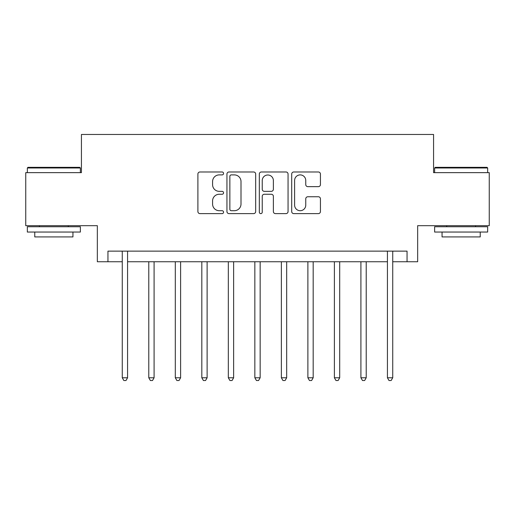 <?xml version="1.0" encoding="UTF-8"?>
<svg xmlns="http://www.w3.org/2000/svg" width="515" height="515" viewBox="0 0 515 515"><rect width="100%" height="100%" fill="white"/><g stroke="black" fill="none" stroke-linecap="round" stroke-linejoin="round"><path stroke-width="0.77" d="M223.561 173.439A1.455 1.455 0 0 0 222.1 171.978L199.981 171.978A2.079 2.079 0 0 0 197.895 174.064L197.895 211.543A2.079 2.079 0 0 0 199.981 213.622L222.1 213.622A1.455 1.455 0 0 0 223.561 212.167A1.455 1.455 0 0 0 222.1 210.706L219.242 210.706A6.663 6.663 0 0 1 212.579 204.043L212.579 200.921A6.663 6.663 0 0 1 219.242 194.258L222.1 194.258A1.455 1.455 0 0 0 223.561 192.803A1.455 1.455 0 0 0 222.1 191.342L219.242 191.342A6.663 6.663 0 0 1 212.579 184.679L212.579 181.557A6.663 6.663 0 0 1 219.242 174.894L222.1 174.894A1.455 1.455 0 0 0 223.561 173.439M318.354 186.655A2.079 2.079 0 0 0 320.433 184.576L320.433 174.064A2.079 2.079 0 0 0 318.354 171.978L293.782 171.978A2.079 2.079 0 0 0 291.702 174.064L291.702 211.543A2.079 2.079 0 0 0 293.782 213.622L318.354 213.622A2.079 2.079 0 0 0 320.433 211.543L320.433 198.842A2.079 2.079 0 0 0 318.354 196.756L307.835 196.756A2.079 2.079 0 0 0 305.755 198.842L305.755 205.137A5.568 5.568 0 0 1 300.187 210.706A5.568 5.568 0 0 1 294.612 205.137L294.612 180.462A5.568 5.568 0 0 1 300.187 174.894A5.568 5.568 0 0 1 305.755 180.462L305.755 184.576A2.079 2.079 0 0 0 307.835 186.655L318.354 186.655M107.95 261.742L107.95 251.133L407.05 251.133L407.05 261.742L417.659 261.742L417.659 225.679L489.25 225.679L489.25 172.647L433.566 172.647L433.566 134.466L81.434 134.466L81.434 172.647L25.75 172.647L25.75 225.679L97.341 225.679L97.341 261.742L122.267 261.742M255.678 174.064A2.079 2.079 0 0 0 253.599 171.978L229.027 171.978A2.079 2.079 0 0 0 226.941 174.064L226.941 211.543A2.079 2.079 0 0 0 229.027 213.622L253.599 213.622A2.079 2.079 0 0 0 255.678 211.543L255.678 174.064M261.401 171.978L285.973 171.978A2.079 2.079 0 0 1 288.059 174.064L288.059 211.543A2.079 2.079 0 0 1 285.973 213.622L275.461 213.622A2.079 2.079 0 0 1 273.375 211.543L273.375 196.344A2.079 2.079 0 0 0 271.296 194.258L264.317 194.258A2.079 2.079 0 0 0 262.238 196.344L262.238 212.167A1.455 1.455 0 0 1 260.777 213.622A1.455 1.455 0 0 1 259.322 212.167L259.322 174.064A2.079 2.079 0 0 1 261.401 171.978M127.572 261.742L387.428 261.742M392.733 261.742L407.05 261.742M231.319 174.894A1.455 1.455 0 0 0 229.857 176.349L229.857 209.251A1.455 1.455 0 0 0 231.319 210.706L234.338 210.706A6.663 6.663 0 0 0 241.001 204.043L241.001 181.557A6.663 6.663 0 0 0 234.338 174.894L231.319 174.894M273.375 180.565A5.568 5.568 0 0 0 267.806 174.997A5.568 5.568 0 0 0 262.238 180.565L262.238 189.263A2.079 2.079 0 0 0 264.317 191.342L271.296 191.342A2.079 2.079 0 0 0 273.375 189.263L273.375 180.565M127.836 251.133L127.726 251.404A2.124 2.124 0 0 0 127.572 252.196L127.572 377.778L122.267 377.778L122.267 252.196A2.124 2.124 0 0 0 122.113 251.404L122.01 251.133M127.572 377.778L125.982 380.534L123.858 380.534L122.267 377.778M148.784 261.742L148.784 377.778L154.088 377.778L154.088 261.742M154.088 377.778L152.498 380.534L150.374 380.534L148.784 377.778M175.3 261.742L175.3 377.778L180.604 377.778L180.604 261.742M180.604 377.778L179.014 380.534L176.89 380.534L175.3 377.778M201.816 261.742L201.816 377.778L207.12 377.778L207.12 261.742M207.12 377.778L205.53 380.534L203.406 380.534L201.816 377.778M228.332 261.742L228.332 377.778L233.636 377.778L233.636 261.742M233.636 377.778L232.046 380.534L229.922 380.534L228.332 377.778M27.977 167.343L79.735 167.343L80.372 167.98L27.34 167.98L27.977 167.343M53.856 232.046L27.34 232.046L27.34 226.742L80.372 226.742L80.372 232.046L53.856 232.046M72.95 232.046L72.95 236.926L34.763 236.926L34.763 232.046M435.265 167.343L487.023 167.343L487.66 167.98L434.628 167.98L435.265 167.343M461.144 232.046L434.628 232.046L434.628 226.742L487.66 226.742L487.66 232.046L461.144 232.046M480.238 232.046L480.238 236.926L442.05 236.926L442.05 232.046M254.848 261.742L254.848 377.778L260.152 377.778L260.152 261.742M260.152 377.778L258.562 380.534L256.438 380.534L254.848 377.778M281.364 261.742L281.364 377.778L286.668 377.778L286.668 261.742M286.668 377.778L285.078 380.534L282.954 380.534L281.364 377.778M307.88 261.742L307.88 377.778L313.184 377.778L313.184 261.742M313.184 377.778L311.594 380.534L309.47 380.534L307.88 377.778M334.396 261.742L334.396 377.778L339.7 377.778L339.7 261.742M339.7 377.778L338.11 380.534L335.986 380.534L334.396 377.778M360.912 261.742L360.912 377.778L366.216 377.778L366.216 261.742M366.216 377.778L364.626 380.534L362.502 380.534L360.912 377.778M392.99 251.133L392.887 251.404A2.124 2.124 0 0 0 392.733 252.196L392.733 377.778L387.428 377.778L387.428 252.196A2.124 2.124 0 0 0 387.274 251.404L387.164 251.133M392.733 377.778L391.143 380.534L389.018 380.534L387.428 377.778M27.34 172.647L27.34 167.98M39.43 226.742L39.43 225.679M68.283 226.742L68.283 225.679M80.372 172.647L80.372 167.98M434.628 172.647L434.628 167.98M446.717 226.742L446.717 225.679M475.57 226.742L475.57 225.679M487.66 172.647L487.66 167.98"/></g></svg>
